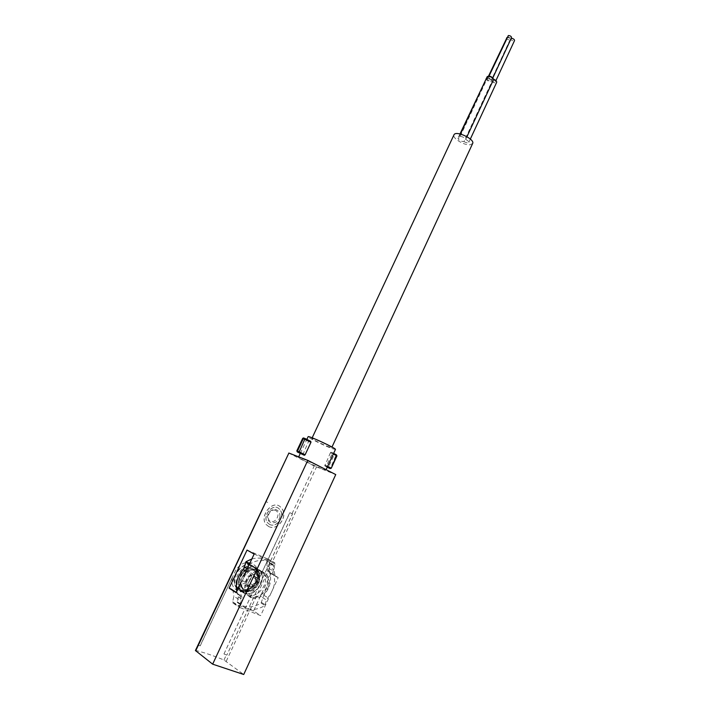 <?xml version="1.0" encoding="UTF-8"?>
<svg xmlns="http://www.w3.org/2000/svg" width="710" height="710" viewBox="0 0 710 710"><rect width="100%" height="100%" fill="white"/><g stroke="black" fill="none" stroke-linecap="round" stroke-linejoin="round"><path stroke-width="0.53" stroke-dasharray="3.55 2.66" d="M268.682 526.554C277.858 531.24 288.872 515.54 281.16 507.81C273.696 498.021 258.99 515.646 265.877 524.308L268.682 526.554M198.134 645.301L265.833 501.597L198.134 645.301L200.149 645.798L232.836 576.36C227.369 590.897 246.006 597.997 255.831 585.537L289.76 512.655L292.511 513.925L226.845 655.135L292.458 513.898M258.768 579.218C259.736 571.488 257.313 566.154 251.509 563.225C245.66 561.326 240.441 563.571 235.853 569.952L200.22 645.851L198.188 645.337M265.833 501.597L267.635 502.423M288.508 452.945L314.211 465.991L335.75 474.573M195.419 650.52L195.978 650.52C203.805 652.428 213.142 655.587 223.987 659.989L243.725 674.5M292.511 513.925L289.849 512.691L223.97 653.946L226.801 655.099M247.258 568.745L248.429 569.438L243.743 576.245M254.136 554.075L274.956 562.995L273.98 569.704L274.965 575.482L278.205 577.629L260.65 615.606L239.785 607.494L240.832 600.749L239.998 595.193L236.066 592.619M251.828 558.983C258.946 557.013 264.883 558.317 269.658 562.906L269.001 570.813L272.915 573.068C274.956 577.594 275.098 582.617 273.341 588.146L270.971 593.267L266.419 600.012L264.954 605.506C255.955 610.884 248.012 610.689 241.143 604.902L242.048 599.302L241.799 596.835C239.652 592.255 239.483 587.134 241.293 581.463M272.915 573.068L273.572 565.116C267.004 559.143 259.114 558.726 249.92 563.864L248.429 569.438M223.97 653.946L255.831 585.537M269.658 524.459C276.918 528.187 285.668 515.62 279.651 509.487C273.696 501.624 261.715 515.673 267.421 522.684L269.658 524.459M269.738 524.504L267.501 522.72C261.795 515.726 273.767 501.659 279.731 509.523C285.748 515.637 277.007 528.231 269.738 524.504M279.944 516.552C279.012 523.146 270.164 524.859 268.078 519.871C265.478 514.794 271.832 507.259 276.501 509.86C278.923 511.111 280.068 513.339 279.944 516.552M268.762 526.589L265.957 524.353C259.07 515.7 273.767 498.047 281.24 507.845C288.952 515.558 277.938 531.275 268.762 526.589M247.036 550.072L267.741 558.956L266.774 565.595L267.759 571.31L278.205 577.629M270.98 573.449L253.568 610.99L260.65 615.606M301.067 458.127L298.448 457.338C297.596 457.657 315.817 466.488 323.068 469.266L325.872 470.127C326.884 469.887 308.167 460.825 301.067 458.127M253.568 610.99L233.315 603.296L232.667 601.805L233.856 596.222L240.832 600.749M232.276 589.815L233.022 590.729L233.856 596.222M244.444 593.285L240.246 589.877C233.253 580.629 246.317 562.897 256.337 567.84L260.197 570.92C267.466 579.866 254.81 598.006 244.444 593.285M251.597 565.071L255.636 568.266C266.747 580.931 243.086 599.488 235.818 587.063L235.489 586.478C230.768 577.851 242.35 560.572 251.597 565.071M235.853 569.952L232.836 576.36M269.001 570.813C272.232 579.147 270.492 587.285 263.792 595.228L261.094 603.065C252.121 608.39 244.204 608.177 237.353 602.426L238.249 596.853L236.794 591.075M243.335 578.375C247.577 570.938 252.973 568.124 259.514 569.917L263.33 572.97C272.392 584.419 251.535 604.574 243.592 591.776C241.24 587.889 241.151 583.425 243.335 578.375M251.278 565.755C238.986 560.483 227.502 584.845 240.095 589.637C252.458 594.563 263.57 570.663 251.278 565.755M242.776 572.828L239.882 579.005L242.811 583.833L248.606 582.484L251.482 576.342L248.58 571.514L242.776 572.828L248.038 576.005L253.488 575.499L255.325 577.106L255.334 582.626L250.985 586.416L246.725 584.862L246.583 579.12L250.958 575.34L253.869 574.674L256.78 579.529L253.896 585.723L248.065 587.099L245.127 582.235L248.038 576.005M251.784 565.409C241.941 560.554 229.126 577.896 235.995 586.966C243.885 599.648 264.582 579.786 255.582 568.435L251.784 565.409M253.701 566.527C243.849 561.672 230.998 579.067 237.886 588.164C245.784 600.873 266.525 580.931 257.508 569.562L253.701 566.527M253.736 567.183C241.418 561.903 229.889 586.38 242.518 591.173C254.908 596.098 266.046 572.1 253.736 567.183M256.248 568.018C246.379 563.154 233.492 580.629 240.388 589.744C248.305 602.497 269.099 582.466 260.064 571.053L256.248 568.018M256.78 579.529L251.482 576.342M253.896 585.723L248.606 582.484M248.065 587.099L242.811 583.833M245.127 582.235L239.882 579.005M253.869 574.674L248.58 571.514M256.354 577.212C252.068 575.153 246.574 582.741 249.574 586.629L251.313 588.031C255.662 590.054 261.076 582.395 258.032 578.561L256.354 577.212M335.448 449.43L332.573 448.747C325.242 446.199 307.155 437.289 308.122 436.694M330.398 452.74L324.807 465.893L325.988 466.31L326.547 465.724L332.262 453.37L332.245 452.589L330.966 452.208L330.398 452.74L336.913 455.962M302.842 454.702L308.61 441.363L309.267 440.803L310.74 441.345M329.617 447.193C324.319 445.356 311.158 438.869 311.876 438.452C311.788 437.369 332.644 447.087 331.685 447.682L329.617 447.193M472.62 143.553L469.878 144.813C463.816 145.373 451.995 137.997 453.965 134.856M463.949 141.601C466.319 142.914 467.925 143.189 468.769 142.435C468.884 141.494 467.846 140.518 465.653 139.515C463.816 137.012 461.651 136.089 459.157 136.764L459.503 137.864L457.968 138.264C458.731 140.34 460.728 141.459 463.949 141.601L491.826 81.694C494.151 83.008 495.766 83.221 496.672 82.333M487.255 76.573L487.539 77.781L459.503 137.864M487.539 77.781L486.669 77.834M485.959 78.322C486.607 80.603 488.56 81.73 491.826 81.694M489.11 76.84L488.524 77.168C489.288 78.846 490.557 79.44 492.349 78.952C492.136 77.763 491.054 77.053 489.11 76.84M487.797 78.597L487.22 78.916C487.974 80.585 489.243 81.18 491.018 80.691C490.805 79.511 489.731 78.819 487.797 78.597M492.172 79.653L491.586 79.973C492.349 81.641 493.619 82.236 495.403 81.748C495.19 80.567 494.116 79.866 492.172 79.653M506.399 37.816C507.1 39.574 508.351 40.159 510.162 39.574C510.028 38.358 508.99 37.648 507.055 37.444M466.967 136.693L465.653 139.515M511.191 38.455L510.765 38.784C511.466 40.541 512.726 41.127 514.546 40.541M507.783 35.89C508.484 37.665 509.744 38.251 511.564 37.657M265.886 501.624L267.714 502.458M224.049 654.008L226.845 655.135M262.664 573.733C251.313 568.887 240.681 591.599 252.298 596.009C263.712 600.545 274.024 578.242 262.664 573.733M251.571 597.572L247.408 594.19C240.477 584.996 253.452 567.29 263.392 572.18L267.226 575.242C274.424 584.135 261.848 602.24 251.571 597.572M262.549 571.692C252.627 566.811 239.661 584.481 246.592 593.666C254.544 606.509 275.453 586.238 266.383 574.754L262.549 571.692M266.072 501.704L288.926 453.202M292.023 513.703L314.211 465.991M226.268 661.196L316.483 467.011M223.987 659.989L226.348 654.904M195.978 650.52L198.409 645.354M275.595 510.481C270.084 507.872 264.936 518.815 270.545 521.273C276.075 523.811 281.133 512.957 275.595 510.481M269.871 572.988L277.086 577.168M233.315 603.296L240.282 607.893M232.667 601.805L239.625 606.393M236.199 592.335L237.548 593.196M267.324 558.628L274.539 562.666M267.945 560.11L275.161 564.166M266.774 565.595L273.98 569.704M268.779 568.382L272.684 570.627M269.809 563.545L273.723 565.755M269.658 562.906L273.572 565.116M246.095 571.222L247.142 571.843M238.01 594.394L241.799 596.835M238.249 596.853L242.048 599.302M237.202 601.778L240.983 604.263M237.353 602.426L241.143 604.902M261.094 603.065L264.954 605.506M261.511 602.444L265.38 604.884M262.54 597.598L266.419 600.012M263.792 595.228L267.679 597.625M252.973 568.816C242.332 564.281 232.401 585.377 243.29 589.531C253.976 593.8 263.623 573.059 252.973 568.816M253.017 569.748C245.376 566.021 235.498 579.493 240.832 586.487C246.92 596.24 262.895 580.922 255.982 572.118L253.017 569.748M254.535 570.645C246.894 566.908 236.989 580.425 242.332 587.427C248.429 597.199 264.431 581.836 257.508 573.023L254.535 570.645M255.254 570.157C244.595 565.613 234.637 586.797 245.536 590.942C256.257 595.228 265.922 574.399 255.254 570.157M296.824 450.85L297.605 451.294L303.481 438.789L308.61 441.363M302.708 438.327L303.481 438.789L304.058 438.176L309.276 440.812M303.862 437.99L309.347 440.821M297.472 451.915L297.605 451.294L302.762 453.85M333.345 453.974L332.262 453.37M327.647 466.31L326.547 465.724M324.701 465.05L328.499 467.056L334.17 454.791L334.871 454.285L336.54 454.968M327.301 467.038L325.899 466.301M324.807 465.893L327.239 467.18M331.144 452.208L334.987 454.311M333.638 453.353L332.245 452.589M328.686 467.943L328.499 467.056L330.567 468.014L336.141 454.879L336.629 455.891L331.242 468.245M329.715 468.422L330.567 468.014L330.416 468.618M336.016 454.791L331.046 452.19M304.111 438.185L303.498 437.946M232.827 602.888L239.785 607.494M233.022 590.729L239.998 595.193M267.741 558.956L274.956 562.995M267.759 571.31L274.965 575.482M235.809 587.072L240.246 589.877M255.644 568.257L260.197 570.92M255.103 567.618L257.765 573.041C258.546 574.86 257.925 582.502 253.736 586.46C250 590.587 242.11 591.687 239.474 590.25L235.489 586.478M269.711 562.968L273.625 565.169M237.282 602.328L241.063 604.813M235.995 586.966L237.886 588.164M255.582 568.435L257.508 569.562M240.832 586.487C243.45 589.105 245.207 591.829 253.301 586.504C259.416 578.348 257.517 575.668 255.982 572.118L257.508 573.023L254.677 570.68C247.772 567.121 236.989 579.44 242.332 587.427L240.832 586.487M240.388 589.744L243.592 591.776M260.064 571.053L263.33 572.97M246.725 584.862L249.574 586.629M255.156 576.84L258.032 578.561M325.872 470.127L326.085 469.665M298.448 457.338L298.67 456.849M300.339 453.299L306.862 439.392M331.685 447.682L331.987 447.043M311.876 438.452L312.178 437.813M325.988 466.31L327.319 467.011M459.991 133.933L457.968 138.264M488.578 76.005L487.22 78.916M510.162 39.574L491.018 80.691M470.331 139.062L468.769 142.435M510.765 38.784L491.586 79.973M495.926 80.612L495.403 81.748M460.435 134.039L459.157 136.764M489.057 76.032L488.524 77.168M492.873 77.816L492.349 78.952M246.592 593.666L247.408 594.19M266.383 574.754L267.226 575.242"/><path stroke-width="1.06" d="M212.654 664.169L195.419 650.52L288.881 453.051L307.794 460.382L335.75 474.573L243.725 674.5L212.654 664.169L307.794 460.382M243.743 576.245L254.136 554.075L247.036 550.072L229.117 588.164L236.066 592.619L241.293 581.463M229.117 588.164L232.276 589.815M236.794 591.075C235.276 583.292 237.451 576.121 243.317 569.562L246.086 561.628L251.828 558.983M306.862 439.392L308.122 436.694C307.98 435.186 336.788 448.622 335.448 449.43L326.085 469.665M304.341 455.279L298.564 452.447L304.341 455.279L305.114 454.782L310.971 442.259L302.708 438.327L296.824 450.85L302.975 438.389L304.111 438.079M304.235 455.252L297.552 452.084M305.149 438.531L310.74 441.345L310.971 442.259M312.178 437.813L453.965 134.856C455.642 130.072 475.265 139.231 472.62 143.553L331.987 447.043M486.669 77.834L459.991 133.933M470.331 139.062L496.672 82.333C496.849 81.26 495.855 80.239 493.69 79.254C491.977 76.556 489.829 75.659 487.255 76.573L460.435 134.039M507.055 37.444L488.578 76.005M493.69 79.254L466.967 136.693M495.926 80.612L514.546 40.541C514.377 39.281 513.321 38.571 511.369 38.411L511.191 38.455M492.873 77.816L511.564 37.657C511.395 36.396 510.339 35.678 508.378 35.527L489.057 76.032M195.694 650.875L288.881 453.051M230.59 588.741L236.199 592.335M246.086 561.628L249.627 563.696M245.651 562.249L249.308 564.379M244.604 567.166L247.258 568.745M243.317 569.562L246.095 571.222M297.472 451.072L303.356 438.531L305.105 438.514L299.203 451.853L297.091 450.93L297.17 451.8L297.472 451.072M298.564 452.447L297.579 452.092M305.114 454.782L299.203 451.853L298.626 452.456L297.703 452.057M333.638 453.353L336.38 454.853L336.913 455.962L331.242 468.245L336.567 455.731L333.345 453.974M327.239 467.18L330.106 468.573L330.895 468.032L327.647 466.31M330.07 468.511L327.301 467.038M297.321 451.915L296.824 450.85M298.67 456.849L300.277 453.433M336.913 455.962L336.602 455.057M303.498 437.946L302.708 438.327M331.242 468.245L330.203 468.538L327.319 467.011"/></g></svg>
